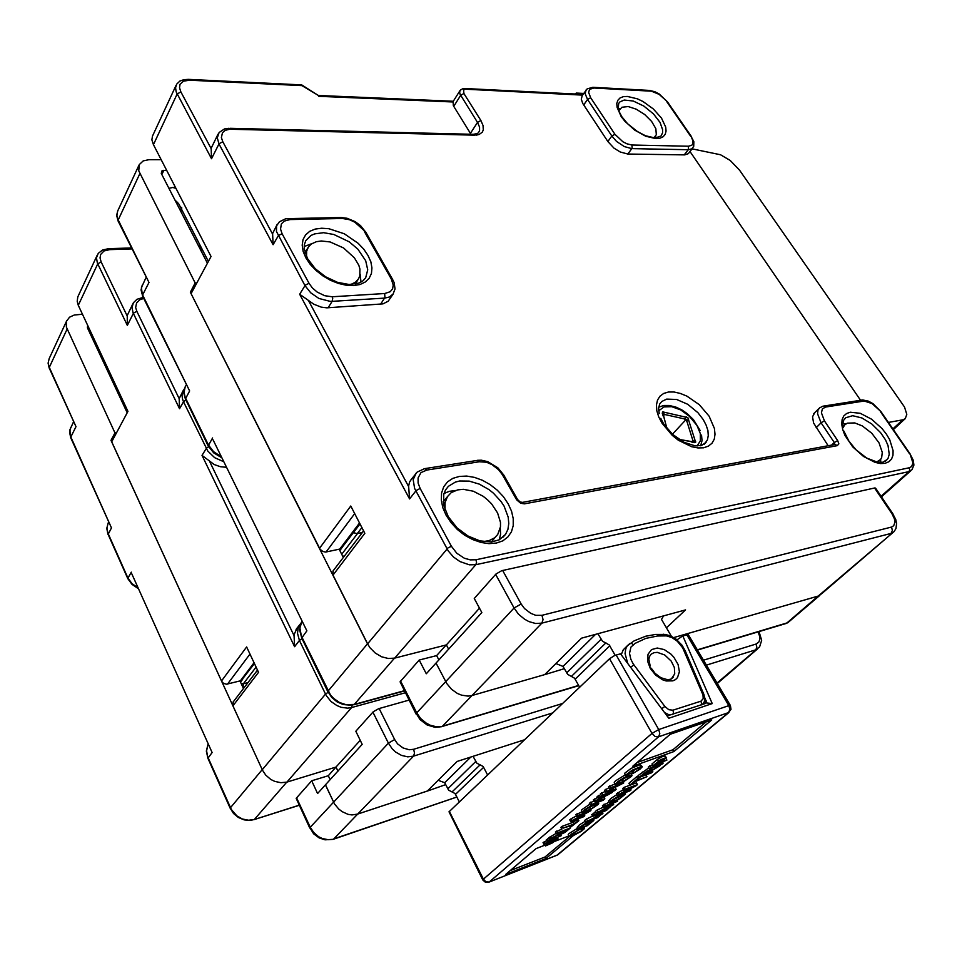 <?xml version="1.0" encoding="UTF-8"?>
<svg xmlns="http://www.w3.org/2000/svg" width="962" height="962" viewBox="0 0 962 962"><rect width="100%" height="100%" fill="white"/><g stroke="black" fill="none" stroke-linecap="round" stroke-linejoin="round"><path stroke-width="1.44" d="M615.247 784.487L622.811 782.178L631.517 776.31L632.01 775.252L631 775.083L624.338 777.585L617.844 781.565L615.247 784.487L614.213 782.491L615.379 780.952L625.144 774.915M628.607 773.592L631.024 773.52M557.792 835.16L549.711 839.513L548.785 837.758L556.18 833.381M546.717 840.68L543.073 842.628L543.987 844.371L549.206 842.363L545.454 845.971L544.528 844.167M577.296 827.404L579.352 824.903L585.1 821.332M657.407 759.391L662.77 756.336L665.379 756.096L666.245 757.635L660.305 759.908L652.945 765.74L651.935 763.936L657.407 759.391L658.429 761.195M652.092 770.346L652.861 771.716L651.551 772.823L639.021 777.416L638.022 775.637L648.785 767.953M574.458 832.515L580.88 828.787M569.119 836.579L568.193 834.667L568.975 833.633L576.743 828.727L577.657 830.447L571.668 833.886L569.119 836.579L573.701 835.413L581.361 831.324L584.463 828.691L582.864 828.366L581.276 829.521L582.575 829.292L582.359 829.978L580.23 831.637L571.296 835.593L572.101 834.102L577.657 830.447M608.573 801.118L610.81 798.448L616.895 794.672M582.383 812.361L589.79 810.052L598.28 804.4L598.773 803.378L597.703 803.258L591.089 805.795L584.788 809.643L582.383 812.361L581.385 810.497L581.854 809.607L589.79 804.172M632.743 773.568L640.091 769.167L642.243 766.846L641.209 766.449L632.13 770.201L625.649 775.144L627.26 775.649L629.028 774.362L627.669 774.482L627.946 773.725L630.278 771.849L639.008 767.82L640.271 767.82L639.381 769.059L632.743 773.568L631.721 771.752L636.616 768.602M625.54 775.649L624.627 773.304L631.108 768.361L640.187 764.622L642.219 766.606M623.412 781.384L629.136 777.729L630.038 776.418L628.944 776.382L622.498 779.04L617.388 782.791L618.301 783.345L623.412 781.384L622.402 779.569L626.502 777.176M619.756 780.735L622.402 779.569M676.947 639.886L682.804 635.834L688.347 634.667L730.386 705.459L728.859 705.579L729.869 709.511L728.535 712.614L731 709.319L730.386 705.459M482.768 880.038L485.582 882.431L489.165 882.022L485.978 881.769L483.393 879.136L482.768 880.038L449.001 811.856L609.583 658.79L614.778 655.519L620.514 653.763L668.77 718.241L712.229 703.607L682.804 635.834M704.725 697.534L706.24 701.274L705.543 703.499L667.039 715.932M558.044 835.629L565.019 832.419L570.43 827.909L569.552 826.262L570.177 827.428L573.184 824.891L563.047 828.186L574.386 823.869L573.448 822.113L577.958 818.999L578.908 820.754L570.177 827.428M561.784 829.1L555.483 832.058L556.409 833.826L562.133 831.637L559.259 833.91L551.19 838.251L550.264 836.495M560.076 834.523L563.6 831.072L567.833 829.46L563.095 833.224L559.956 834.294M545.454 845.971L552.585 842.856L557.948 838.455L557.527 837.661M551.815 842.892L547.45 844.828L550.721 841.786L555.002 840.259L551.815 842.892L551.154 841.618M578.222 829.124L587.133 825.757L593.855 820.454L585.076 823.556L579.413 827.32L578.222 829.124M587.493 825.143L591.161 822.666L591.57 821.428L581.661 826.117L580.074 828.041L584.692 826.574L587.493 825.143L586.579 823.436L583.02 825.18M586.579 823.436L588.01 822.582M665.872 758.345L666.846 760.064L661.76 761.904L666.245 757.635M659.74 760.81L664.141 758.874L660.281 762.433L655.771 764.068L659.74 760.81M660.004 764.91L660.329 765.487L651.009 770.598L651.551 769.179L647.005 771.139L639.021 777.416M652.861 771.716L647.33 773.749L648.773 772.534L660.329 765.487M649.903 770.454L645.887 774.278L641.726 775.805L646.26 772.113L649.903 770.454M602.344 812.409L602.897 813.419L601.803 814.321L588.612 820.562L598.003 817.496L585.593 822.233L600.637 814.489L592.676 816.293L591.738 814.561L595.694 812.301M608.97 787.77L604.509 790.307L605.495 792.111L620.55 784.655L609.499 788.72L610.75 787.662L623.725 782.9L607.888 790.992L616.113 789.321L615.175 787.613M609.102 806.577L611.387 805.519L603.451 807.262L605.11 805.867L617.568 801.178L605.964 806.096L613.66 804.436L612.541 805.362L599.278 811.615L608.669 808.597L596.236 813.311L608.838 806.084M609.535 802.873L618.494 799.578L625.528 793.987L616.582 797.113L610.774 801.009L609.535 802.873M618.915 798.905L622.739 796.308L623.196 794.973L613.131 799.735L611.459 801.767L615.74 800.492L618.915 798.905L617.953 797.173L614.165 799.001M617.953 797.173L619.853 796.007M599.013 799.434L596.632 800.54L604.894 798.809L603.186 800.24L590.271 805.062L602.32 799.987L594.263 801.671L595.406 800.697L609.211 794.239L598.184 798.328L599.41 797.282L612.361 792.496L599.013 799.434M590.488 809.234L595.995 805.735L596.873 804.665L595.983 804.448L589.658 806.998L584.451 810.738L585.365 811.231L590.488 809.234L589.526 807.455L593.145 805.386M587.048 808.561L589.526 807.455M671.392 636.291L661.543 619.408L663.552 615.896M597.871 633.754L602.452 641.173L609.199 644.865L615.235 655.338M621.272 654.773L623.208 649.831L627.38 645.779L625.793 648.749L625.047 653.595L627.657 663.299M579.677 687.289L574.591 678.246L567.664 674.362L563.01 666.365L555.94 663.539M473.015 756.372L476.924 763.251L483.116 766.449L487.626 775.023M459.355 801.947L455.026 793.542L448.677 790.151L444.697 782.707L438.155 780.338M122.811 403.331L121.982 398.545M181.686 207.371L181.746 209.584L199.627 244.432L201.792 252.333M98.677 351.731L100.866 353.439M174.819 199.831L178.956 204.184L208.405 261.423M175.866 188.251L172.751 187.518L168.927 188.36M666.75 428.15L662.517 411.844L687.842 417.616L695.646 442.316L679.004 439.418M678.871 439.333L693.313 441.991L686.291 419.288L663.034 414.177L666.846 428.27M436.051 663.058L446.825 683.669L451.503 689.237L457.407 693.434L461.688 695.201L468.085 696.127L472.005 695.538L468.085 696.127L461.688 695.201L457.407 693.434L451.503 689.237L446.825 683.669L436.014 663.107L481.854 612.602L474.218 598.448L495.959 574.086L501.635 570.694L874.711 488.011L875.588 488.143L892.916 513.9M821.332 594.047L892.712 532.695M359.98 523.881L341.017 548.773L325.601 552.02L322.859 551.515L320.057 549.326L191.101 293.699L211.063 256.469L153.391 144.685L151.924 139.851L152.453 136.183L176.058 85.39M888.371 422.39L902.933 419.817L905.23 418.686L906.829 414.382L904.52 407.082L739.525 170.19L730.098 160.438L720.502 154.762L692.123 148.894M692.664 148.196L688.311 153.679L684.716 154.894L627.801 154.028L620.31 152.044L614.009 148.088L607.852 141.486L582.792 103.451L581.349 99.17L582.226 95.491M828.198 445.803L813.624 423.015L812.577 416.726L814.838 412.566M153.391 144.685L177.08 93.999L180.832 91.871L179.497 87.831L180.038 84.319L183.489 81.157L189.37 80.255L188.299 79.389L183.73 79.714L179.954 81.097L176.683 84.175L175.505 87.843L176.142 91.859L211.532 158.742L219.156 143.699L222.859 141.763L221.428 137.506L222.438 132.732L225.276 130.339L230.964 128.884L228.824 128.295L224.543 128.968L219.095 132.503L217.256 137.867L219.011 143.951L273.124 244.733L278.463 235.498L282.119 233.718L280.507 229.124L281.361 223.857L284.127 221.104L290.031 219.613L288.865 218.578L285.449 218.891L279.437 221.717L276.611 225.829L276.407 231.493L304.918 285.63L310.678 292.833L318.915 298.4L330.122 301.395L332.191 301.371L332.684 298.388L332.167 296.717L324.735 295.707L317.195 292.051L312.409 287.987L308.982 283.321L305.279 285.149L299.711 294.24L409.608 498.905L408.585 486.063L409.596 482.094L411.532 479.1M393.085 294.071L388.131 301.25L383.032 303.92L326.864 307.792L321.2 307.07L313.913 304.293L299.711 294.24M273.124 244.733L272.583 233.489L277.224 224.447M479.461 608.164L446.332 644.877L448.617 649.218L446.332 644.877L394.612 658.092L388.311 658.513L381.613 656.793L375.3 653.102L370.105 647.871L367.544 643.782L327.814 691.389L331.662 697.342L336.965 701.803L343.145 704.593L351.587 705.254L354.257 704.473L345.923 704.713L339.466 702.464L333.658 698.388L330.495 694.877L301.407 636.05L299.964 627.921L301.876 621.801L300.276 625.372L299.687 630.134L301.683 637.974M362.337 532.551L356.613 533.537L353.427 532.551M416.185 473.063L413.227 479.725L414.586 488.407L448.34 550.998L453.463 556.974L459.908 561.616L469.288 564.814L475.853 564.634L476.551 562.421L475.901 559.776L470.334 559.92L464.333 558.164L456.878 553.246L451.418 546.32L448.015 547.919L367.556 643.818L332.792 574.819L333.177 570.803M188.299 79.389L301.695 84.872L301.936 85.618L189.37 80.255M301.936 85.618L318.398 95.515M470.983 134.307L453.33 105.688L453.078 101.695M211.532 158.742L211.159 148.292L218.001 134.247M360.99 282.106L360.137 274.158M311.592 243.783L304.184 246.5M574.687 94.011L576.37 93.037L577.921 94.18M655.916 137.867L655.591 136.351M619.768 108.85L618.241 108.959M499.326 539.766L500.553 534.102L500.3 527.885M455.459 490.476L449.302 491.329L443.951 493.554M880.627 462.445L880.711 459.271M846.031 423.845L842.796 423.809M325.493 784.884L334.596 803.991L338.72 809.078L342.183 811.736L347.991 814.285L351.996 814.91L357.672 814.141L351.996 814.91L347.991 814.285L342.183 811.736L338.72 809.078L334.596 803.991L325.445 784.92L362.241 744.384L355.832 731.264L373.196 711.808L378.727 708.645L409.078 700.132M254.449 663.527L241.185 680.591L226.575 684.21L223.569 683.333L221.717 681.433L111.676 441.823L127.994 411.387L78.331 305.267L77.176 301.25L77.778 296.933L97.126 255.279M208.634 446.741L206.445 448.208L202.056 455.399L294.564 646.717L293.975 634.848L297.114 627.982M226.323 467.267L220.25 466.714L214.153 464.49L202.056 455.399M143.266 297.378L137.013 299.338L133.405 302.826L131.998 307.455L133.033 312.602L179.497 408.754L179.172 398.665L183.249 390.416L181.986 394.913L182.527 399.122L183.526 401.707L185.846 399.976M360.233 740.283L336.039 767.087L337.975 771.127L336.039 767.087L286.868 782.046L280.952 782.731L274.759 781.397L270.851 779.448L265.789 775.168L262.205 769.696L230.183 808.104L233.586 813.455L238.384 817.484L244.071 819.913L250.036 820.454L254.305 819.468L248.509 820.225L242.484 818.999L236.929 815.92L231.349 809.571L207.708 756.781L206.553 750.781L208.008 744.263M254.93 664.55L254.016 664.105M112.566 440.175L111.003 440.368L262.217 769.72L232.804 705.627L233.345 701.767M78.331 305.267L97.727 263.768L101.106 261.844L100.036 257.924L100.685 254.389L104.064 250.974L109.644 249.615L108.61 248.701L102.525 250.012L98.244 253.355L96.501 257.768L97.415 263.083L127.297 325.372L127.164 315.524L132.864 303.812M306.914 630.795L213.131 439.826L306.914 630.795L301.683 637.986L327.814 691.678M416.113 713.996L400.06 681.793L419.252 660.064L436.664 655.543L446.272 644.889M343.35 557.455L339.309 549.518L342.063 547.594M353.391 532.587L356.649 533.621L362.253 532.659M208.189 445.875L185.389 399.014L189.622 390.981L142.544 295.887L141.378 287.638L145.996 277.609M207.407 263.275L161.255 173.4L162.061 170.659L166.582 170.25M161.159 159.752L148.845 159.656L143.242 160.919L139.189 164.67L138.732 170.911L195.214 282.996L196.873 282.912M118.122 221.032L116.691 215.416L117.689 210.967L116.847 215.187L118.122 221.032L148.978 282.431L142.653 294.937L189.622 390.981M212.157 752.561L131.83 573.869L212.157 752.561L207.912 758.236L230.195 808.2M309.788 828.066L296.152 798.316L311.64 780.807L328.222 775.709L335.991 767.099M243.458 688.491L240.019 681.084L242.677 679.112M253.992 664.141L254.966 664.622M127.718 578.451L108.057 534.391L111.508 527.837L70.743 437.686L69.877 429.942L73.521 421.957M127.237 412.806L87.458 327.741L87.626 325.144M82.528 314.249L74.242 315.007L69.444 317.219L66.438 321.392L66.414 327.116L115.007 432.864L116.582 432.684M49.23 368.061L48.1 363.107L49.134 358.537L48.208 362.734L49.206 368.001L76.046 426.683L70.827 437.001L111.508 527.837M876.647 462.037L880.543 459.499L881.649 457.527L882.226 452.38L879.04 442.869L871.8 433.285L862.289 425.95L854.725 422.943L847.294 423.208L844.696 424.927L843.049 427.681M483.104 541.618L489.081 540.692L494.745 537.746L497.715 534.535L500.432 526.851L500.42 522.378L497.655 512.95L491.63 503.872L487.638 499.843L483.152 496.32L473.304 491.245L463.335 489.309L457.684 489.838L451.334 492.58L447.402 496.608L445.033 502.657L445.009 509.824M495.49 537.097L491.378 541.979M443.181 501.767L444.48 500.252M654.088 137.843L656.349 134.74L655.856 128.643L651.683 121.392L644.696 114.442L636.279 109.151L628.186 106.602L621.933 107.215L618.77 110.738M350.805 284.524L355.411 282.263L358.573 278.8L359.8 275.866L359.908 269.023L358.802 265.296L354.425 257.804L343.578 247.968L330.098 241.991L321.32 240.969L316.378 241.654L311.339 243.951L308.453 246.849L306.589 251.25L306.565 256.746M728.907 712.445L557.671 854.845L488.949 882.178M658.441 736.88L659.764 733.669L658.717 729.557L651.983 733.405L655.002 736.399L658.008 736.988L728.535 712.614L556.95 855.254L489.165 882.022L658.441 736.88M664.429 712.445L668.506 714.489L672.354 714.634M700.757 705.399L701.551 703.511L700.949 701.13L703.258 698.616L703.006 694.961L682.671 647.751L677.356 641.281L671.981 637.626L666.401 635.882L657.515 636.038L645.718 638.431L635.209 643.289L630.916 647.077L629.473 653.282L630.783 659.198L633.152 663.72L664.826 706.421L661.652 708.729M672.823 714.477L673.568 712.577L672.967 710.172L668.794 709.716L664.826 706.421M650.336 668.434L647.582 660.966L648.003 654.268L651.466 649.651L657.25 648.027L664.225 649.651L671.031 654.208L673.941 657.323L678.09 664.489L679.376 671.704L677.513 677.561L675.48 679.593L672.835 680.892L666.245 680.988L662.638 679.785L655.711 675.156L650.336 668.434M663.275 634.247L665.079 635.786M684.018 650.408L685.148 650.733L703.883 694.588M629.641 643.638L631.421 643.277L633.297 644.54M630.615 667.255L633.934 664.838M629.581 643.674L627.38 645.779L634.174 640.836L645.61 636.279L655.639 634.499L665.331 634.403L670.754 636.002L676.045 639.165L682.022 645.286L685.148 650.745M702.26 704.605L704.16 702.104L704.809 699.061L703.883 694.588L702.753 694.299M650.192 666.041L648.845 659.283L649.422 656.529L651.154 654.172L653.895 652.729L657.25 652.368L664.742 654.966L671.248 661.122L674.41 667.52L674.747 673.917L671.392 678.871M697.089 446.043L700.348 440.849L700.276 433.609L696.921 425.457L689.309 416.161L680.699 409.98L671.741 406.734L663.972 406.986L658.693 410.738M819.756 407.696L817.965 410.125L817.544 413.732L821.115 422.775L824.482 420.851L821.404 412.842L822.414 408.91L825.685 407.058L823.484 406.048M861.206 400.12L872.053 403.571L880.952 411.604L910.052 453.848M910.088 453.896L912.902 462.926L911.603 466.522L909.174 467.821L909.715 469.817L908.922 471.56L912.036 469.709L913.876 465.115L913.287 460.341L910.088 453.896M659.186 413.588L658.645 408.104L659.655 404.088L661.784 401.539L666.714 399.122L676.599 399.422L687.71 404.28L697.895 412.71L703.21 419.552L706.132 425.06L707.864 430.471L708.285 435.497L707.383 439.862L704.268 444.179M667.351 101.695L659.114 93.963L654.894 91.763L649.578 90.476L659.259 94.384L667.351 101.695L691.389 136.568M627.801 154.028L632.106 148.196L631.962 144.985L626.935 143.855L622.835 141.763L614.958 134.271L611.844 136.039L616.57 141.426L624.326 146.621L631.842 148.641L688.323 149.687L688.455 146.164L691.786 145.25L692.965 143.35L692.856 140.644L691.077 136.376L693.855 141.703L693.746 146.356L691.822 148.894L688.323 149.687L684.259 154.894M649.578 90.476L592.772 87.362L593.927 88.083L589.622 89.346L588.588 92.388L590.656 97.739L587.578 99.495L611.844 136.039L607.852 141.486M621.236 116.594L617.063 107.431L616.81 103.535L617.808 100.337L619.985 98.028L623.232 96.693L627.38 96.392L637.469 98.882L642.929 101.539L653.33 109.007L661.447 118.122L665.716 127.14L666.101 131.06L665.259 134.319L663.227 136.748L660.088 138.215L656 138.636L645.803 136.279L634.692 130.123L624.939 121.38L621.236 116.594M453.727 106.385L460.822 95.13L463.937 93.494L463.552 90.079L465.692 88.973L462.926 88.636L460.425 90.079L459.608 91.823L460.064 94.216L477.561 122.439L480.868 120.551L483.08 125.481L483.297 129.81L482.299 132.131L479.208 134.476L476.214 135.137L473.352 134.367L229.99 128.295M662.06 423.328L658.754 416.955L656.842 410.75L656.409 405.038L657.467 400.096L659.932 396.188L663.684 393.47L668.518 392.075L674.17 392.063L680.387 393.422L686.844 396.067L699.266 404.653L709.09 416.185L714.441 428.487L715.067 434.175L714.225 439.189L711.964 443.266L708.381 446.188L703.631 447.787L697.955 447.967L691.63 446.717L678.366 440.199L672.137 435.269L662.06 423.328M477.152 460.389L424.891 468.59L426.863 470.021L421.043 472.643L418.073 477.934L418.097 483.044L420.105 488.504L416.209 490.5L409.608 498.905M503.691 475.024L502.38 474.735L498.713 469.805L492.063 464.598L486.483 462.253L479.377 461.724L477.392 460.353L481.397 460.209L487.77 461.604L497.811 467.748L503.691 475.024L517.604 499.518L516.305 499.266L516.678 499.879L520.622 503.21L524.422 503.835L522.053 502.453M816.101 427.681L821.115 422.775L834.331 442.508L837.71 440.572L838.816 443.879L837.325 445.61L835.16 444.492L522.318 502.404L520.033 501.875L517.604 499.518M886.327 434.09L889.718 439.79L893.121 450.673L892.94 455.303L891.497 459.078L888.84 461.784L885.088 463.299L880.434 463.516L875.095 462.409L863.503 456.505L852.705 446.789L844.925 435.245L842.7 429.545L841.738 424.278L842.075 419.709L843.698 416.065L846.5 413.516L850.324 412.181L860.256 413.311L871.536 419.155L882.022 428.583L886.327 434.09M446.103 515.235L442.797 507.551L441.281 499.999L441.606 492.977L443.759 486.832L447.583 481.878L452.874 478.342L459.355 476.382L466.702 476.07L474.531 477.405L482.491 480.303L490.175 484.632L497.234 490.175L503.342 496.657L508.201 503.799L511.568 511.231L513.275 518.626L513.215 525.613L511.387 531.854L507.852 537.012L502.765 540.824L496.368 543.085L488.973 543.65L480.94 542.484L472.715 539.61L464.706 535.185L457.347 529.437L451.034 522.667L446.103 515.235M410.425 480.543L417.159 472.089L424.651 468.626M470.454 133.393L477.561 122.439L479.569 127.092L479.497 131.097L477.645 133.49L473.256 134.367M328.186 307.744L332.191 301.371L384.692 298.064L389.345 297.005L393.121 294.035L394.985 288.997L394.155 282.72L392.616 279.401L391.281 278.944L393.23 284.968L392.58 288.877L390.175 291.787L384.692 293.53L384.956 297.535L380.579 304.281M831.517 445.19L834.331 442.508L834.763 444.588M392.664 279.485L365.68 231.962L354.834 222.198L349.471 219.721L342.472 218.542L341.185 217.52L288.648 218.554M305.892 257.912L303.162 251.395L302.188 245.19L302.994 239.598L305.531 234.908L309.656 231.337L315.127 229.064L321.657 228.186L328.932 228.715L344.24 233.802L358.141 243.314L363.72 249.17L368.013 255.423L370.803 261.748L371.969 267.857L371.416 273.448L369.167 278.246L365.295 281.998L360.004 284.499L353.523 285.606L346.176 285.257L338.335 283.453L330.423 280.267L322.835 275.866L315.993 270.478L310.245 264.382L305.892 257.912M305.772 240.668L310.966 235.498L314.646 233.862L323.593 232.732L333.826 234.451L349.182 241.859L357.828 249.206L365.68 260.75L367.761 269.817L365.68 277.729L362.987 280.772L358.922 283.068L349.158 284.499L337.518 282.323L325.697 276.828L315.32 268.747L307.467 258.537L304.257 248.809L304.365 244.721L305.772 240.668M586.05 90.007L585.185 93.663L587.578 99.495L583.706 104.99M618.169 108.634L618.662 103.355L620.033 101.816L624.242 100.084L633.297 101.07L643.806 106.012L653.499 113.829L660.064 122.414L662.638 129.654L662.565 132.732L661.074 135.919M495.622 574.434L514.093 608.02L518.578 614.189L524.494 619.203L528.896 621.596L535.618 623.472L541.798 623.135L543.037 619.624L541.967 615.319L535.666 615.271L530.615 613.323L524.555 608.585L521.188 603.968L514.093 608.02L416.197 713.395L419.985 719.564L427.116 725.011L435.317 727.356L441.762 726.659L436.556 726.755L430.206 725.216L426.118 723.087L420.695 718.506L416.702 712.734L400.589 681.012M666.426 627.789L685.545 609.908L581.481 638.215L544.745 674.639L472.005 695.538L541.798 623.135L891.052 533.369L892.399 530.471L891.485 527.068L893.71 525.769L894.937 522.354L894.432 518.903L891.954 513.864L892.904 513.888L895.73 519.42L896.62 523.496L896.007 528.451L894.023 531.625L818.133 596.091L673.737 637.578L818.133 596.091L786.447 623.316L697.474 650.035M502.789 537.409L505.483 534.331L499.29 539.778L491.438 541.979L479.93 540.945L467.941 535.99L457.094 527.837L448.28 516.738L443.735 505.423L443.662 494.576L445.394 490.151L448.412 486.303L455.399 482.106L459.644 481.06L469.167 481.168L479.268 484.126L489.021 489.658L493.482 493.229L501.07 501.587L504.028 506.18L508.225 517.111L508.814 523.46L507.888 529.292L505.483 534.331L502.693 537.493M842.772 425.132L843.494 420.562L845.766 417.712L852.705 415.74L861.928 417.989L871.812 424.001L880.627 432.708L885.461 439.874L888.046 445.683L889.237 454.353L887.998 458.417L885.461 461.207M143.795 298.448L139.947 299.675L136.568 302.934L135.702 307.527L136.844 311.375L133.49 313.143L127.297 325.372M300.89 623.099L298.232 627.609L297.511 633.224L299.471 640.415L302.008 638.66M328.126 692.291L325.529 694.059L326.623 696.055L331.084 701.478L336.868 705.543L341.137 707.262L347.607 708.128L351.635 707.539L352.152 705.17M179.497 408.754L183.526 401.707L207.744 451.058L214.598 457.72L223.557 461.604M372.919 712.096L388.359 743.205L392.219 748.857L395.61 751.995L401.503 755.374L407.72 756.805L413.576 756.156L414.526 753.174L413.6 749.314L409.211 749.795L403.018 748.003L397.595 743.818L394.685 739.586L388.359 743.205L309.86 827.693L313.672 833.753L319.143 837.902L325.06 839.886L333.129 839.309L328.21 839.694L322.33 838.503L318.578 836.651L313.708 832.527L310.209 827.224L296.524 797.763M706.421 665.103L755.723 649.771L756.829 647.234L756.012 644.107L758.753 642.135L759.739 639.61L759.679 636.471L758.02 631.902M717.063 683.02L759.655 646.825L761.603 640.367L759.006 631.601M221.116 456.625L213.504 451.719L208.345 444.973L185.149 397.27L183.982 392.147L185.245 386.832L183.826 393.254L185.401 399.062M819.804 595.37L787.83 622.667L697.366 649.843M212.602 437.95L208.189 445.887L213.648 452.886L221.633 457.671M137.975 587.83L131.878 583.573L127.838 577.849L107.816 532.9L106.902 528.006L108.273 522.787L106.782 528.33L108.045 534.343M247.895 682.671L243.41 683.79L243.049 687.626M256.108 667.063L243.41 683.79L241.27 683.778M131.325 572.089L127.73 578.499L131.974 584.403L138.324 588.6M631 773.436L632.01 775.252M556.745 855.41L557.299 855.098M577.2 827.308L578.126 829.028M593.241 819.323L593.831 820.43M651.322 768.073L651.995 769.275M584.066 827.32L584.571 828.258M608.501 801.033L609.463 802.789M624.855 792.772L625.504 793.951M598.099 802.14L598.773 803.39M651.286 668.265L655.17 673.436L660.906 677.789L667.784 679.725L670.767 679.172L673.208 677.248L671.368 678.883M700.216 430.603L693.458 419.685L687.096 413.564L681.709 409.86L676.094 407.166L669.372 405.435L663.756 405.471L658.729 407.179M701.575 435.113L701.959 440.656L700.661 445.731M813.756 413.624L819.564 407.852L822.871 406.168L862.734 399.988L868.482 401.214L873.039 403.715L880.927 411.58M365.728 232.046L360.461 225.577L355.062 221.597L346.993 218.23L341.077 217.52M592.772 87.362L587.217 88.829L581.986 95.827M661.038 135.955L655.326 137.879M622.005 116.979L627.609 123.725L637.493 131.614L645.478 135.726L654.833 137.879M621.945 116.895L618.939 111.219M885.293 461.303L887.265 459.511L882.9 462.205L877.176 462.133L866.69 457.984L855.988 449.675L848.965 441.221M843.83 430.952L848.929 441.173M663.552 423.629L660.774 418.338M704.184 444.24L706.048 442.292L701.707 445.442L695.129 445.911L683.994 442.34L672.546 434.343L663.6 423.701M301.467 622.498L295.995 629.437M184.403 388.732L183.249 390.416M142.556 295.935L141.077 289.947L142.232 285.101M786.146 623.472L788.467 622.318M207.924 758.272L206.373 751.118L208.008 744.239M70.743 437.686L69.577 432.347L70.767 427.417M673.941 751.502L632.695 766.293L670.273 734.283L711.736 719.889L673.941 751.502L672.919 749.711L637.157 762.493M573.496 835.497L545.839 858.633L505.699 874.458L536.099 848.556L545.009 845.117M554.292 841.534L568.782 835.942M584.126 814.598L584.776 815.8L583.597 816.786L570.731 821.656L569.781 819.877L571.031 818.806L571.981 820.586L587 812.637L576.851 816.449L575.901 814.67L582.07 811.784M571.031 818.806L576.551 815.884M617.712 792.712L618.686 794.48L633.561 786.591L623.725 790.247L622.751 788.479L623.977 787.445L636.483 782.827L637.457 784.583L636.147 785.677L621.284 793.542L631.084 789.898L629.869 790.908L617.388 795.562L616.414 793.806L623.424 789.694M592.58 816.113L586.471 818.987L587.397 820.718M585.593 822.233L584.668 820.514L586.471 818.987M609.499 788.72L608.501 786.904L614.946 783.934M616.113 789.321L614.381 790.776L601.43 795.562L600.444 793.758L605.134 791.437M603.354 807.106L597.137 810.016L598.075 811.76M596.236 813.311L595.298 811.567L597.137 810.016M603.451 807.262L602.489 805.519L609.162 802.236M638.864 777.512L645.947 774.915L646.933 776.671L634.607 781.817L629.906 785.064L637.662 778.559L639.153 778.005L635.894 780.735L646.933 776.671M629.906 785.064L628.92 783.296L636.664 776.779L638.155 776.226L639.153 778.005M662.638 762.217L663.155 763.143L661.82 764.249L649.266 768.818L648.256 767.027L652.464 764.874M547.474 838.876L548.388 840.632L561.195 835.713L547.222 841.63L546.296 839.874L549.062 838.275M561.844 829.208L560.906 827.44L562.109 826.418L573.448 822.113M598.184 798.328L597.198 796.524L600.889 794.576M594.263 801.671L593.277 799.867L597.667 797.378M590.271 805.062L589.297 803.258L593.879 800.973M545.839 858.633L544.973 856.974L510.173 870.646M569.203 836.651L544.973 856.974M706.192 721.813L672.919 749.711M705.88 702.849L712.229 703.607M577.08 813.66L578.042 815.451L590.921 810.593L590.452 809.727M590.921 810.593L574.687 819.612L584.776 815.8M570.731 821.656L571.981 820.586M576.851 816.449L578.042 815.451M549.711 839.513L551.19 838.251M559.607 832.599L560.028 833.393M556.673 831.048L557.599 832.803L570.43 827.909M556.409 833.826L557.599 832.803M544.239 841.63L545.153 843.385L557.948 838.455M543.987 844.371L545.153 843.385M666.846 760.064L652.945 765.74M659.475 761.002L660.281 762.433M651.478 768.013L652.44 769.708M645.141 772.955L645.887 774.278M617.388 795.562L618.686 794.48M623.977 787.445L624.951 789.213L637.457 784.583M623.725 790.247L624.951 789.213M630.435 788.708L631.084 789.898M592.676 816.293L594.312 814.922L606.745 810.208L595.177 815.139L602.897 813.419M593.374 813.191L594.312 814.922M606.349 809.475L606.745 810.208M598.749 815.764L599.158 816.534M601.43 795.562L613.528 790.511L605.495 792.111M601.683 792.7L602.669 794.516M605.663 789.309L606.661 791.125M609.752 785.834L610.75 787.662M623.725 782.9L623.22 781.986M604.16 804.112L605.11 805.867M617.099 800.312L617.568 801.178M613.095 803.402L613.66 804.436M609.427 806.829L609.86 807.611M636.664 776.779L637.662 778.559M649.591 765.908L650.601 767.7L663.155 763.143M649.266 768.818L650.601 767.7M581.276 829.521L580.808 828.655M561.195 835.713L560.762 834.896M547.222 841.63L548.388 840.632M562.109 826.418L563.047 828.186M576.454 819.564L577.404 821.32L578.908 820.754M574.386 823.869L577.404 821.32M604.894 798.809L603.98 797.125M590.512 802.224L591.486 804.028M594.42 798.893L595.406 800.697M598.424 795.478L599.41 797.282M612.361 792.496L611.916 791.69M629.028 774.362L628.414 773.268M632.635 770.79L633.657 772.606M563.01 666.365L595.514 634.403M444.697 782.707L470.743 757.106M95.058 341.029L93.771 341.233M176.07 202.26L177.681 202.248M686.291 419.288L672.426 434.235M690.031 151.575L860.485 400.24M319.456 548.364L350.721 506.048L364.887 533.345L332.936 575.12M524.567 739.814L457.178 761.459L427.417 790.968L357.672 814.141L428.968 790.463L428.824 789.586M221.476 680.976L246.645 646.921L258.598 672.33L232.924 705.904M191.979 292.063L190.32 292.147L195.214 282.996M190.32 292.147L367.544 643.782M578.631 685.389L442.484 726.166L472.005 695.538L546.356 674.182L546.151 673.244M564.273 668.662L546.356 674.182M435.99 663.071L426.31 673.749L419.252 660.064M546.669 672.739L546.873 673.665M438.937 659.884L436.664 655.543M111.003 440.368L115.007 432.864M445.671 784.643L428.968 790.463M325.433 784.896L317.616 793.506L311.64 780.807M93.446 340.548L94.42 339.67M93.855 339.706L94.516 341.113M99.807 352.429L104.149 361.7M429.244 789.165L429.389 790.042M330.146 779.749L328.222 775.709M631.95 775.18L630.94 773.364M614.285 782.25L615.295 784.078M686.796 634.679L728.859 705.579L658.717 729.557L616.185 655.014M609.583 658.79L651.983 733.405L483.393 879.136L449.338 811.495M706.06 700.637L704.028 702.38M583.104 827.224L582.275 825.685M662.373 759.319L662.902 760.245M643.422 773.725L642.412 771.945M648.196 770.995L648.713 771.921M614.453 801.009L613.576 799.41M598.689 803.294L598.063 802.152M581.433 810.232L582.395 812.012M700.949 701.13L672.967 710.172M575.192 679.136L609.836 645.779M605.916 642.917L571.38 676.37M601.022 639.357L566.606 672.907M455.555 794.371L483.67 767.291M480.11 764.754L452.092 791.894M475.673 761.579L447.751 788.804M104.329 363.816L105.05 362.373M123.112 403.98L124.459 403.848M180.892 211.652L181.842 209.776M202.946 254.593L204.858 254.521M663.215 416.101L662.253 413.083M692.496 440.692L695.598 441.402M694.468 442.676L691.353 441.967M688.624 418.891L686.483 421.2M684.355 419.252L686.495 416.943M663.431 411.856L664.393 414.875M825.685 407.058L863.395 401.106M880.386 411.508L909.523 453.799M394.612 658.092L475.853 564.634L908.922 471.56L881.096 496.32M359.511 522.991L339.61 549.362M902.657 419.877L892.88 428.932M578.03 93.783L583.237 94.048M688.455 146.164L631.962 144.985M614.958 134.271L590.656 97.739M593.927 88.083L650.733 91.174M666.714 101.431L690.764 136.327M408.549 486.531L308.501 300.781M272.511 233.934L222.859 141.763M231.181 129.233L474.494 135.197M480.868 120.551L463.937 93.494M465.897 89.262L582.515 95.082M426.863 470.021L479.377 461.724M502.38 474.735L516.305 499.266M524.422 503.835L837.325 445.61M837.71 440.572L824.482 420.851M909.174 467.821L475.901 559.776M451.418 546.32L420.105 488.504M357.431 533.465L361.904 527.585M363.576 530.82L362.253 532.575M326.106 551.947L354.665 513.66M318.819 96.308L452.91 102.008M211.099 148.593L180.832 91.871M384.692 293.53L332.167 296.717M308.982 283.321L282.119 233.718M290.031 219.613L342.472 218.542M364.321 231.457L391.281 278.944M521.188 603.968L502.657 570.406M874.602 488.035L891.954 513.864M891.485 527.068L541.967 615.319M286.868 782.046L351.635 707.539L405.327 692.736M254.064 662.698L240.308 680.928M293.915 635.317L209.716 461.652M179.172 398.665L136.844 311.375M294.564 646.717L299.471 640.415L325.529 694.059L262.217 769.72M227.549 684.078L249.976 654.016M109.644 249.615L131.854 248.893M127.092 315.825L101.106 261.844M456.854 796.957L333.814 838.888L413.576 756.156L552.861 712.842M394.685 739.586L379.196 708.501M756.012 644.107L703.535 660.233M562.65 703.523L413.6 749.314M139.803 173.701L118.182 219.961L148.978 282.431M404.305 690.74L354.257 704.473L394.564 658.104M161.82 174.519L163.877 170.238M341.738 554.28L357.479 533.549M344.528 555.928L342.749 556.264M67.16 329.124L49.302 367.328L76.046 426.683M299.17 805.206L254.305 819.468L286.82 782.058M87.807 328.487L88.504 327.02M243.482 687.541L244.348 687.325M104.461 361.099L103.728 362.542M181.145 208.429L180.207 210.317M175.493 187.518L172.751 187.518M910.786 470.815L881.469 496.885M904.725 419.071L893.349 429.605M318.53 95.551L301.659 84.86M318.47 95.515L453.33 101.299M453.03 101.78L459.956 90.729M363.612 530.892L332.912 571.163M464.742 88.492L582.96 94.432M576.37 93.037L583.681 93.41M108.61 248.701L131.385 247.968M257.515 670.045L233.069 702.116M717.327 683.465L757.407 649.013M353.86 704.773L404.401 690.908M441.883 726.599L578.751 685.605M186.183 385.173L185.245 386.832M138.985 165.115L117.689 210.967M339.875 550.637L341.558 548.4M254.052 819.672L299.218 805.314M333.441 839.177L456.914 797.077M108.598 522.222L108.273 522.787M66.703 320.731L49.134 358.537M240.5 682.13L242.171 679.918M844.191 425.517L842.904 426.755M878.847 461.051L877.584 462.205M447.402 496.608L443.193 501.851M619.396 109.355L618.65 110.389M655.182 136.893L654.449 137.867M358.165 279.425L355.194 284.103M307.912 247.703L304.99 252.621"/></g></svg>
